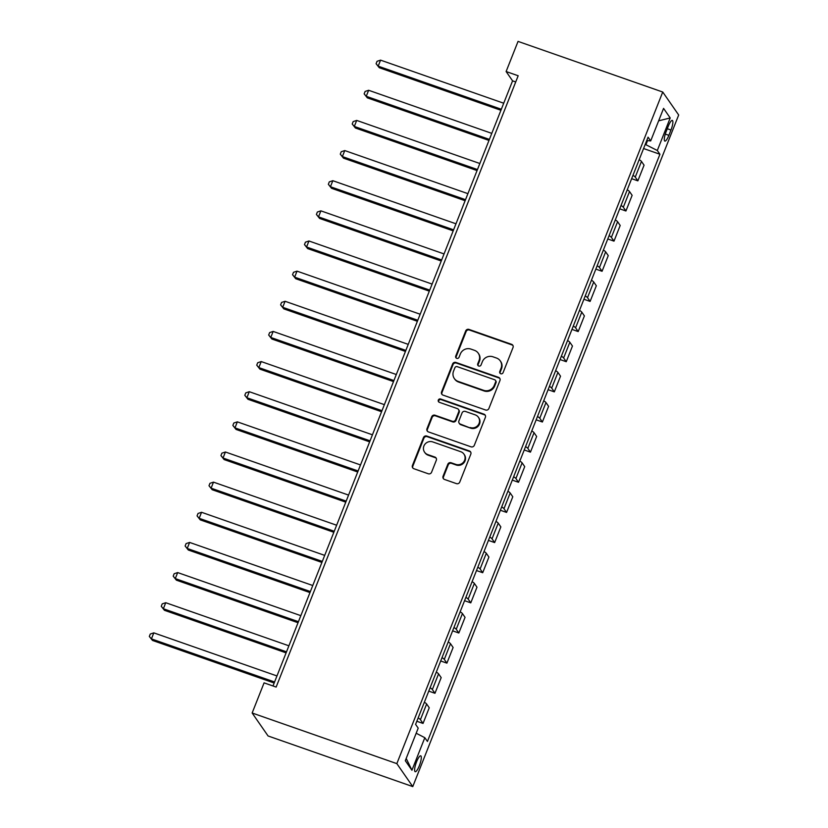 <?xml version="1.0" encoding="UTF-8"?>
<svg xmlns="http://www.w3.org/2000/svg" width="828" height="828" viewBox="0 0 828 828"><rect width="100%" height="100%" fill="white"/><g stroke="black" fill="none" stroke-linecap="round" stroke-linejoin="round"><path stroke-width="1.24" d="M500.764 373.749A1.811 1.728 -34.7 0 0 503.072 372.672L513.029 347.522A2.577 2.474 -34.7 0 0 511.6 344.324L468.99 329.409A2.577 2.474 -34.7 0 0 465.688 330.952L455.731 356.102A1.811 1.728 -34.7 0 0 456.735 358.338A1.811 1.728 -34.7 0 0 459.043 357.261L460.337 354.011A8.259 7.907 -34.7 0 1 470.904 349.085L474.454 350.327A8.259 7.907 -34.7 0 1 479.039 360.553L477.746 363.802A1.811 1.728 -34.7 0 0 478.75 366.038A1.811 1.728 -34.7 0 0 481.058 364.962L482.351 361.712A8.259 7.907 -34.7 0 1 492.919 356.785L496.469 358.027A8.259 7.907 -34.7 0 1 501.054 368.253L499.76 371.513A1.811 1.728 -34.7 0 0 500.764 373.749M419.33 765.755A8.415 1.987 109.3 0 0 420.738 755.829A8.415 1.987 109.3 0 0 416.577 761.781A8.415 1.987 109.3 0 0 415.18 771.706A8.415 1.987 109.3 0 0 419.33 765.755M443.063 476.245A2.577 2.474 -34.7 0 0 444.491 479.443L456.445 483.624A2.577 2.474 -34.7 0 0 459.757 482.082L470.811 454.158A2.577 2.474 -34.7 0 0 469.383 450.96L426.772 436.046A2.577 2.474 -34.7 0 0 423.47 437.588L412.416 465.522A2.577 2.474 -34.7 0 0 413.845 468.71L428.283 473.771A2.577 2.474 -34.7 0 0 431.585 472.229L436.315 460.275A2.577 2.474 -34.7 0 0 434.886 457.077L427.724 454.572A6.903 6.614 -34.7 0 1 424.94 444.232A6.903 6.614 -34.7 0 1 432.744 441.914L460.792 451.726A6.903 6.614 -34.7 0 1 463.576 462.065A6.903 6.614 -34.7 0 1 455.783 464.384L451.105 462.748A2.577 2.474 -34.7 0 0 447.803 464.291L443.063 476.245L443.497 476.866A2.577 2.474 -34.7 0 0 443.549 478.832M662.742 92.032L518.049 41.4L506.115 71.539L518.173 75.762L276.138 687.074L264.08 682.852L252.147 713.001L396.84 763.633L662.742 92.032L678.681 114.999L412.768 786.6L396.84 763.633M485.591 410.005A2.577 2.474 -34.7 0 0 488.903 408.473L499.957 380.538A2.577 2.474 -34.7 0 0 498.528 377.34L455.917 362.436A2.577 2.474 -34.7 0 0 452.616 363.968L441.562 391.903A2.577 2.474 -34.7 0 0 442.99 395.101L485.591 410.005M485.384 417.343L474.33 445.278A2.577 2.474 -34.7 0 1 471.018 446.82L428.418 431.905A2.577 2.474 -34.7 0 1 426.989 428.707L431.719 416.753A2.577 2.474 -34.7 0 1 435.021 415.221L452.305 421.266A2.577 2.474 -34.7 0 0 455.607 419.724L458.743 411.795A2.577 2.474 -34.7 0 0 457.315 408.597L439.326 402.304A1.811 1.728 -34.7 0 1 438.592 399.603A1.811 1.728 -34.7 0 1 440.641 398.992L483.956 414.155A2.577 2.474 -34.7 0 1 485.384 417.343M668.299 126.177L666.198 131.486A8.145 1.925 109.3 0 0 664.843 141.102A8.145 1.925 109.3 0 0 668.869 135.337L670.97 130.027A8.145 1.925 109.3 0 0 672.326 120.412A8.145 1.925 109.3 0 0 668.299 126.177M646.771 140.501L650.684 140.936L648.076 137.179L415.594 724.376L418.202 728.133L405.306 760.694L411.94 770.247L406.196 758.448M650.684 140.936L663.57 108.385L670.204 117.949L657.318 150.499L645.229 144.382M643.584 148.533L659.926 154.256L657.318 150.499M659.926 154.256L427.434 741.453L424.826 737.696L411.94 770.247M252.147 713.001L268.075 735.968L412.768 786.6M506.115 71.539L512.573 80.854L272.992 685.977M645.943 144.641L647.548 140.584M515.72 81.951L512.573 80.854M631.65 178.682L637.86 180.856L644.06 165.176L641.462 161.419A10.516 1.728 -158.4 0 0 639.185 159.659M619.717 208.822L625.927 210.995L632.126 195.325L629.528 191.568A10.516 1.728 -158.4 0 0 627.251 189.798M607.783 238.971L613.993 241.145L620.193 225.464L617.595 221.707A10.516 1.728 -158.4 0 0 615.318 219.937M595.85 269.11L602.059 271.284L608.259 255.614L605.651 251.857A10.516 1.728 -158.4 0 0 603.374 250.087M583.906 299.26L590.116 301.423L596.326 285.753L593.717 281.996A10.516 1.728 -158.4 0 0 591.44 280.226M571.972 329.399L578.182 331.573L584.392 315.892L581.784 312.146A10.516 1.728 -158.4 0 0 579.507 310.376M560.038 359.538L566.249 361.712L572.458 346.042L569.85 342.285A10.516 1.728 -158.4 0 0 567.573 340.515M548.105 389.688L554.315 391.861L560.525 376.181L557.917 372.424A10.516 1.728 -158.4 0 0 555.64 370.665M536.171 419.827L542.381 422.001L548.591 406.331L545.983 402.574A10.516 1.728 -158.4 0 0 543.706 400.804M524.238 449.977L530.448 452.15L536.647 436.47L534.05 432.713A10.516 1.728 -158.4 0 0 531.773 430.943M512.304 480.116L518.514 482.289L524.714 466.619L522.116 462.862A10.516 1.728 -158.4 0 0 519.839 461.092M500.371 510.255L506.581 512.428L512.78 496.759L510.183 493.002A10.516 1.728 -158.4 0 0 507.906 491.232M488.437 540.405L494.647 542.578L500.847 526.898L498.239 523.141A10.516 1.728 -158.4 0 0 495.962 521.381M476.493 570.544L482.703 572.717L488.913 557.047L486.305 553.29A10.516 1.728 -158.4 0 0 484.028 551.52M464.56 600.693L470.77 602.867L476.98 587.187L474.372 583.429A10.516 1.728 -158.4 0 0 472.095 581.66M452.626 630.832L458.836 633.006L465.046 617.336L462.438 613.579A10.516 1.728 -158.4 0 0 460.161 611.809M440.693 660.982L446.903 663.145L453.113 647.475L450.504 643.718A10.516 1.728 -158.4 0 0 448.227 641.948M428.759 691.121L434.969 693.295L441.179 677.615L438.571 673.868A10.516 1.728 -158.4 0 0 436.294 672.098M416.826 721.26L423.036 723.434L429.246 707.764L426.637 704.007A10.516 1.728 -158.4 0 0 424.36 702.237M637.86 180.856L635.252 177.099A10.516 1.728 -158.4 0 0 632.975 175.329M625.927 210.995L623.318 207.238A10.516 1.728 -158.4 0 0 621.041 205.468M613.993 241.145L611.385 237.388A10.516 1.728 -158.4 0 0 609.108 235.618M602.059 271.284L599.451 267.527A10.516 1.728 -158.4 0 0 597.174 265.757M590.116 301.423L587.518 297.676A10.516 1.728 -158.4 0 0 585.241 295.906M578.182 331.573L575.584 327.816A10.516 1.728 -158.4 0 0 573.307 326.046M566.249 361.712L563.64 357.955A10.516 1.728 -158.4 0 0 561.363 356.195M554.315 391.861L551.707 388.104A10.516 1.728 -158.4 0 0 549.43 386.334M542.381 422.001L539.773 418.243A10.516 1.728 -158.4 0 0 537.496 416.474M530.448 452.15L527.84 448.393A10.516 1.728 -158.4 0 0 525.563 446.623M518.514 482.289L515.906 478.532A10.516 1.728 -158.4 0 0 513.629 476.762M506.581 512.428L503.973 508.671A10.516 1.728 -158.4 0 0 501.696 506.912M494.647 542.578L492.039 538.821A10.516 1.728 -158.4 0 0 489.762 537.051M482.703 572.717L480.105 568.96A10.516 1.728 -158.4 0 0 477.828 567.19M470.77 602.867L468.172 599.11A10.516 1.728 -158.4 0 0 465.895 597.34M458.836 633.006L456.228 629.249A10.516 1.728 -158.4 0 0 453.951 627.479M446.903 663.145L444.294 659.399A10.516 1.728 -158.4 0 0 442.017 657.629M434.969 693.295L432.361 689.538A10.516 1.728 -158.4 0 0 430.084 687.768M423.036 723.434L420.427 719.677A10.516 1.728 -158.4 0 0 418.15 717.917M416.173 733.235L424.826 737.696M658.643 120.826L670.204 117.949M500.184 373.407A1.811 1.728 -34.7 0 1 500.195 372.134L501.478 368.874A8.259 7.907 -34.7 0 0 500.692 361.515L500.257 360.894M478.242 353.194L478.677 353.815A8.259 7.907 -34.7 0 1 479.464 361.174L478.18 364.423A1.811 1.728 -34.7 0 0 478.17 365.697M512.977 345.545A2.577 2.474 -34.7 0 0 512.035 344.945L469.424 330.03A2.577 2.474 -34.7 0 0 466.123 331.573L456.166 356.723A1.811 1.728 -34.7 0 0 456.156 357.996M499.905 378.572A2.577 2.474 -34.7 0 0 498.963 377.961L456.352 363.057A2.577 2.474 -34.7 0 0 453.051 364.589L441.986 392.524A2.577 2.474 -34.7 0 0 442.048 394.501M495.61 381.987A1.811 1.728 -34.7 0 0 494.616 379.741L457.211 366.659A1.811 1.728 -34.7 0 0 454.903 367.736L453.537 371.172A8.259 7.907 -34.7 0 0 458.112 381.397L483.676 390.34A8.259 7.907 -34.7 0 0 494.254 385.413L495.61 381.987L496.044 382.608A1.811 1.728 -34.7 0 0 495.868 380.994L495.444 380.373M454.334 378.531L454.758 379.152A8.259 7.907 -34.7 0 0 458.546 382.019L458.112 381.397M496.044 382.608L494.689 386.034A8.259 7.907 -34.7 0 1 484.111 390.961L458.546 382.019M458.495 409.498L458.929 410.119A2.577 2.474 -34.7 0 1 459.178 412.416L456.042 420.345A2.577 2.474 -34.7 0 1 452.73 421.887L435.456 415.842A2.577 2.474 -34.7 0 0 432.144 417.374L427.414 429.328A2.577 2.474 -34.7 0 0 427.476 431.305M485.332 415.377A2.577 2.474 -34.7 0 0 484.39 414.776L441.065 399.613A1.811 1.728 -34.7 0 0 438.747 401.963M470.232 427.538A6.903 6.614 -34.7 0 0 478.408 417.271A6.903 6.614 -34.7 0 0 475.251 414.88L465.367 411.423A2.577 2.474 -34.7 0 0 462.055 412.955L458.919 420.883A2.577 2.474 -34.7 0 0 460.347 424.081L470.666 428.159A6.903 6.614 -34.7 0 0 478.843 417.892L478.408 417.271M459.167 423.191L459.602 423.801A2.577 2.474 -34.7 0 0 460.782 424.702L460.347 424.081M470.666 428.159L460.782 424.702M463.959 454.127L464.384 454.748A6.903 6.614 -34.7 0 1 456.207 465.005L451.529 463.369A2.577 2.474 -34.7 0 0 448.227 464.912L443.497 476.866M424.557 452.181L424.992 452.792A6.903 6.614 -34.7 0 0 428.159 455.193L427.724 454.572M436.263 458.298A2.577 2.474 -34.7 0 0 435.321 457.698L428.159 455.193M470.759 452.181A2.577 2.474 -34.7 0 0 469.818 451.581L427.207 436.666A2.577 2.474 -34.7 0 0 423.905 438.209L412.841 466.143A2.577 2.474 -34.7 0 0 412.903 468.11M503.714 103.221L380.569 60.133L378.179 66.157L379.255 67.71L500.919 110.279M379.255 67.71L376.088 63.715L378.179 66.157L501.333 109.255M376.088 63.715L377.04 61.303L380.569 60.133M491.78 133.37L368.636 90.273L366.245 96.307L367.321 97.849L488.986 140.429M367.321 97.849L364.144 93.864L366.245 96.307L489.4 139.394M364.144 93.864L365.107 91.453L368.636 90.273M479.847 163.509L356.692 120.412L354.312 126.446L355.388 127.998L477.052 170.568M355.388 127.998L352.21 124.003L354.312 126.446L477.456 169.543M352.21 124.003L353.173 121.592L356.692 120.412M467.913 193.659L344.758 150.561L342.378 156.585L343.454 158.138L465.119 200.718M343.454 158.138L340.277 154.153L342.378 156.585L465.522 199.683M340.277 154.153L341.229 151.741L344.758 150.561M455.98 223.798L332.825 180.701L330.444 186.735L331.521 188.287L453.185 230.857M331.521 188.287L328.343 184.292L330.444 186.735L453.589 229.822M328.343 184.292L329.296 181.881L332.825 180.701M444.046 253.937L320.891 210.85L318.501 216.874L319.577 218.426L441.252 261.006M319.577 218.426L316.41 214.431L318.501 216.874L441.655 259.971M316.41 214.431L317.362 212.02L320.891 210.85M432.112 284.087L308.958 240.989L306.567 247.023L307.643 248.576L429.308 291.145M307.643 248.576L304.476 244.581L306.567 247.023L429.722 290.111M304.476 244.581L305.428 242.169L308.958 240.989M420.169 314.226L297.024 271.139L294.633 277.163L295.71 278.715L417.374 321.285M295.71 278.715L292.543 274.72L294.633 277.163L417.788 320.26M292.543 274.72L293.495 272.308L297.024 271.139M408.235 344.376L285.091 301.278L282.7 307.302L283.776 308.854L405.441 351.434M283.776 308.854L280.609 304.87L282.7 307.302L405.855 350.399M280.609 304.87L281.561 302.458L285.091 301.278M396.301 374.515L273.157 331.417L270.766 337.451L271.843 339.004L393.507 381.573M271.843 339.004L268.676 335.009L270.766 337.451L393.921 380.549M268.676 335.009L269.628 332.597L273.157 331.417M384.368 404.654L261.224 361.567L258.833 367.591L259.909 369.143L381.573 411.723M259.909 369.143L256.732 365.158L258.833 367.591L381.987 410.688M256.732 365.158L257.694 362.747L261.224 361.567M372.434 434.803L249.28 391.706L246.899 397.74L247.976 399.293L369.64 441.862M247.976 399.293L244.798 395.298L246.899 397.74L370.044 440.827M244.798 395.298L245.761 392.886L249.28 391.706M360.501 464.943L237.346 421.856L234.966 427.879L236.042 429.432L357.706 472.001M236.042 429.432L232.865 425.437L234.966 427.879L358.11 470.977M232.865 425.437L233.817 423.025L237.346 421.856M348.567 495.092L225.413 451.995L223.032 458.029L224.109 459.571L345.773 502.151M224.109 459.571L220.931 455.586L223.032 458.029L346.176 501.116M220.931 455.586L221.883 453.175L225.413 451.995M336.634 525.231L213.479 482.134L211.099 488.168L212.175 489.721L333.839 532.29M212.175 489.721L208.998 485.725L211.099 488.168L334.243 531.265M208.998 485.725L209.95 483.314L213.479 482.134M324.7 555.381L201.546 512.284L199.155 518.307L200.231 519.86L321.906 562.44M200.231 519.86L197.064 515.875L199.155 518.307L322.309 561.405M197.064 515.875L198.016 513.463L201.546 512.284M312.767 585.52L189.612 542.423L187.221 548.457L188.298 550.009L309.962 592.579M188.298 550.009L185.13 546.014L187.221 548.457L310.376 591.544M185.13 546.014L186.083 543.603L189.612 542.423M300.823 615.659L177.678 572.572L175.288 578.596L176.364 580.149L298.028 622.728M176.364 580.149L173.197 576.153L175.288 578.596L298.442 621.693M173.197 576.153L174.149 573.742L177.678 572.572M288.889 645.809L165.745 602.712L163.354 608.746L164.43 610.298L286.095 652.868M164.43 610.298L161.263 606.303L163.354 608.746L286.509 651.833M161.263 606.303L162.216 603.891L165.745 602.712M276.956 675.948L153.811 632.861L151.421 638.885L152.497 640.437L274.161 683.007M152.497 640.437L149.319 636.442L151.421 638.885L274.575 681.982M149.319 636.442L150.282 634.031L153.811 632.861M635.252 177.099L641.462 161.419M623.318 207.238L629.528 191.568M611.385 237.388L617.595 221.707M599.451 267.527L605.651 251.857M587.518 297.676L593.717 281.996M575.584 327.816L581.784 312.146M563.64 357.955L569.85 342.285M551.707 388.104L557.917 372.424M539.773 418.243L545.983 402.574M527.84 448.393L534.05 432.713M515.906 478.532L522.116 462.862M503.973 508.671L510.183 493.002M492.039 538.821L498.239 523.141M480.105 568.96L486.305 553.29M468.172 599.11L474.372 583.429M456.228 629.249L462.438 613.579M444.294 659.399L450.504 643.718M432.361 689.538L438.571 673.868M420.427 719.677L426.637 704.007M667.285 128.733L670.97 130.027M665.288 134.084L668.869 135.337M501.478 368.874L501.054 368.253M478.18 364.423L477.746 363.802M479.464 361.174L479.039 360.553M456.166 356.723L455.731 356.102M466.123 331.573L465.688 330.952M469.424 330.03L468.99 329.409M512.035 344.945L511.6 344.324M500.195 372.134L499.76 371.513M441.986 392.524L441.562 391.903M453.051 364.589L452.616 363.968M456.352 363.057L455.917 362.436M498.963 377.961L498.528 377.34M484.111 390.961L483.676 390.34M494.689 386.034L494.254 385.413M427.414 429.328L426.989 428.707M432.144 417.374L431.719 416.753M435.456 415.842L435.021 415.221M452.73 421.887L452.305 421.266M456.042 420.345L455.607 419.724M459.178 412.416L458.743 411.795M441.065 399.613L440.641 398.992M484.39 414.776L483.956 414.155M448.227 464.912L447.803 464.291M451.529 463.369L451.105 462.748M456.207 465.005L455.783 464.384M435.321 457.698L434.886 457.077M412.841 466.143L412.416 465.522M423.905 438.209L423.47 437.588M427.207 436.666L426.772 436.046M469.818 451.581L469.383 450.96"/></g></svg>
